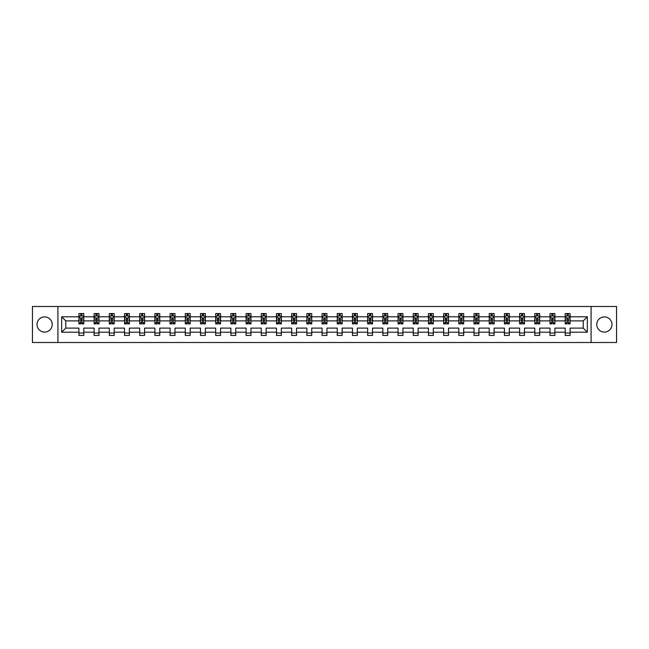 <?xml version="1.0" encoding="UTF-8"?>
<svg xmlns="http://www.w3.org/2000/svg" width="649" height="649" viewBox="0 0 649 649"><rect width="100%" height="100%" fill="white"/><g stroke="black" fill="none" stroke-linecap="round" stroke-linejoin="round"><path stroke-width="0.97" d="M604.373 316.899A7.601 7.601 0 0 0 596.772 324.5A7.601 7.601 0 0 0 604.373 332.101A7.601 7.601 0 0 0 611.975 324.5A7.601 7.601 0 0 0 604.373 316.899M44.627 316.899A7.601 7.601 0 0 0 37.025 324.5A7.601 7.601 0 0 0 44.627 332.101A7.601 7.601 0 0 0 52.228 324.5A7.601 7.601 0 0 0 44.627 316.899M591.077 306.482L32.45 306.482L32.45 342.518L616.55 342.518L616.55 306.482L591.077 306.482L591.077 342.518M570.082 332.199L570.082 328.102L583.232 328.102L587.329 332.199L570.082 332.199L570.082 335.46L565.214 335.46L565.214 332.199L554.887 332.199L554.887 335.46L550.019 335.46L550.019 332.199L539.692 332.199L539.692 335.46L534.817 335.46L534.817 332.199L524.489 332.199L524.489 335.46L519.622 335.46L519.622 332.199L509.295 332.199L509.295 335.46L504.427 335.46L504.427 332.199L494.1 332.199L494.1 335.46L489.232 335.46L489.232 332.199L478.905 332.199L478.905 335.46L474.03 335.46L474.03 332.199L463.702 332.199L463.702 335.46L458.835 335.46L458.835 332.199L448.508 332.199L448.508 335.46L443.64 335.46L443.64 332.199L433.313 332.199L433.313 335.46L428.445 335.46L428.445 332.199L418.118 332.199L418.118 335.46L413.243 335.46L413.243 332.199L402.915 332.199L402.915 335.46L398.048 335.46L398.048 332.199L387.721 332.199L387.721 335.46L382.853 335.46L382.853 332.199L372.526 332.199L372.526 335.46L367.659 335.46L367.659 332.199L357.331 332.199L357.331 335.46L352.456 335.46L352.456 332.199L342.128 332.199L342.128 335.46L337.261 335.46L337.261 332.199L326.934 332.199L326.934 335.46L322.066 335.46L322.066 332.199L311.739 332.199L311.739 335.46L306.872 335.46L306.872 332.199L296.544 332.199L296.544 335.46L291.669 335.46L291.669 332.199L281.341 332.199L281.341 335.46L276.474 335.46L276.474 332.199L266.147 332.199L266.147 335.46L261.279 335.46L261.279 332.199L250.952 332.199L250.952 335.46L246.085 335.46L246.085 332.199L235.757 332.199L235.757 335.46L230.882 335.46L230.882 332.199L220.555 332.199L220.555 335.46L215.687 335.46L215.687 332.199L205.36 332.199L205.36 335.46L200.492 335.46L200.492 332.199L190.165 332.199L190.165 335.46L185.298 335.46L185.298 332.199L174.97 332.199L174.97 335.46L170.095 335.46L170.095 332.199L159.768 332.199L159.768 335.46L154.9 335.46L154.9 332.199L144.573 332.199L144.573 335.46L139.705 335.46L139.705 332.199L129.378 332.199L129.378 335.46L124.511 335.46L124.511 332.199L114.183 332.199L114.183 335.46L109.308 335.46L109.308 332.199L98.981 332.199L98.981 335.46L94.113 335.46L94.113 332.199L83.786 332.199L83.786 335.46L78.918 335.46L78.918 332.199L61.671 332.199L61.671 316.801L78.918 316.801L78.918 313.54L83.786 313.54L83.786 316.801L94.113 316.801L94.113 313.54L98.981 313.54L98.981 316.801L109.308 316.801L109.308 313.54L114.183 313.54L114.183 316.801L124.511 316.801L124.511 313.54L129.378 313.54L129.378 316.801L139.705 316.801L139.705 313.54L144.573 313.54L144.573 316.801L154.9 316.801L154.9 313.54L159.768 313.54L159.768 316.801L170.095 316.801L170.095 313.54L174.97 313.54L174.97 316.801L185.298 316.801L185.298 313.54L190.165 313.54L190.165 316.801L200.492 316.801L200.492 313.54L205.36 313.54L205.36 316.801L215.687 316.801L215.687 313.54L220.555 313.54L220.555 316.801L230.882 316.801L230.882 313.54L235.757 313.54L235.757 316.801L246.085 316.801L246.085 313.54L250.952 313.54L250.952 316.801L261.279 316.801L261.279 313.54L266.147 313.54L266.147 316.801L276.474 316.801L276.474 313.54L281.341 313.54L281.341 316.801L291.669 316.801L291.669 313.54L296.544 313.54L296.544 316.801L306.872 316.801L306.872 313.54L311.739 313.54L311.739 316.801L322.066 316.801L322.066 313.54L326.934 313.54L326.934 316.801L337.261 316.801L337.261 313.54L342.128 313.54L342.128 316.801L352.456 316.801L352.456 313.54L357.331 313.54L357.331 316.801L367.659 316.801L367.659 313.54L372.526 313.54L372.526 316.801L382.853 316.801L382.853 313.54L387.721 313.54L387.721 316.801L398.048 316.801L398.048 313.54L402.915 313.54L402.915 316.801L413.243 316.801L413.243 313.54L418.118 313.54L418.118 316.801L428.445 316.801L428.445 313.54L433.313 313.54L433.313 316.801L443.64 316.801L443.64 313.54L448.508 313.54L448.508 316.801L458.835 316.801L458.835 313.54L463.702 313.54L463.702 316.801L474.03 316.801L474.03 313.54L478.905 313.54L478.905 316.801L489.232 316.801L489.232 313.54L494.1 313.54L494.1 316.801L504.427 316.801L504.427 313.54L509.295 313.54L509.295 316.801L519.622 316.801L519.622 313.54L524.489 313.54L524.489 316.801L534.817 316.801L534.817 313.54L539.692 313.54L539.692 316.801L550.019 316.801L550.019 313.54L554.887 313.54L554.887 316.801L565.214 316.801L565.214 313.54L570.082 313.54L570.082 316.801L587.329 316.801L587.329 332.199M57.923 342.518L57.923 306.482M565.214 316.801L565.214 320.898L554.887 320.898L554.887 316.801M554.887 332.199L554.887 328.102L565.214 328.102L565.214 332.199M550.019 316.801L550.019 320.898L539.692 320.898L539.692 316.801M539.692 332.199L539.692 328.102L550.019 328.102L550.019 332.199M534.817 316.801L534.817 320.898L524.489 320.898L524.489 316.801M524.489 332.199L524.489 328.102L534.817 328.102L534.817 332.199M519.622 316.801L519.622 320.898L509.295 320.898L509.295 316.801M509.295 332.199L509.295 328.102L519.622 328.102L519.622 332.199M504.427 316.801L504.427 320.898L494.1 320.898L494.1 316.801M494.1 332.199L494.1 328.102L504.427 328.102L504.427 332.199M489.232 316.801L489.232 320.898L478.905 320.898L478.905 316.801M478.905 332.199L478.905 328.102L489.232 328.102L489.232 332.199M474.03 316.801L474.03 320.898L463.702 320.898L463.702 316.801M463.702 332.199L463.702 328.102L474.03 328.102L474.03 332.199M458.835 316.801L458.835 320.898L448.508 320.898L448.508 316.801M448.508 332.199L448.508 328.102L458.835 328.102L458.835 332.199M443.64 316.801L443.64 320.898L433.313 320.898L433.313 316.801M433.313 332.199L433.313 328.102L443.64 328.102L443.64 332.199M428.445 316.801L428.445 320.898L418.118 320.898L418.118 316.801M418.118 332.199L418.118 328.102L428.445 328.102L428.445 332.199M413.243 316.801L413.243 320.898L402.915 320.898L402.915 316.801M402.915 332.199L402.915 328.102L413.243 328.102L413.243 332.199M398.048 316.801L398.048 320.898L387.721 320.898L387.721 316.801M387.721 332.199L387.721 328.102L398.048 328.102L398.048 332.199M382.853 316.801L382.853 320.898L372.526 320.898L372.526 316.801M372.526 332.199L372.526 328.102L382.853 328.102L382.853 332.199M367.659 316.801L367.659 320.898L357.331 320.898L357.331 316.801M357.331 332.199L357.331 328.102L367.659 328.102L367.659 332.199M352.456 316.801L352.456 320.898L342.128 320.898L342.128 316.801M342.128 332.199L342.128 328.102L352.456 328.102L352.456 332.199M337.261 316.801L337.261 320.898L326.934 320.898L326.934 316.801M326.934 332.199L326.934 328.102L337.261 328.102L337.261 332.199M322.066 316.801L322.066 320.898L311.739 320.898L311.739 316.801M311.739 332.199L311.739 328.102L322.066 328.102L322.066 332.199M306.872 316.801L306.872 320.898L296.544 320.898L296.544 316.801M296.544 332.199L296.544 328.102L306.872 328.102L306.872 332.199M291.669 316.801L291.669 320.898L281.341 320.898L281.341 316.801M281.341 332.199L281.341 328.102L291.669 328.102L291.669 332.199M276.474 316.801L276.474 320.898L266.147 320.898L266.147 316.801M266.147 332.199L266.147 328.102L276.474 328.102L276.474 332.199M261.279 316.801L261.279 320.898L250.952 320.898L250.952 316.801M250.952 332.199L250.952 328.102L261.279 328.102L261.279 332.199M246.085 316.801L246.085 320.898L235.757 320.898L235.757 316.801M235.757 332.199L235.757 328.102L246.085 328.102L246.085 332.199M230.882 316.801L230.882 320.898L220.555 320.898L220.555 316.801M220.555 332.199L220.555 328.102L230.882 328.102L230.882 332.199M215.687 316.801L215.687 320.898L205.36 320.898L205.36 316.801M205.36 332.199L205.36 328.102L215.687 328.102L215.687 332.199M200.492 316.801L200.492 320.898L190.165 320.898L190.165 316.801M190.165 332.199L190.165 328.102L200.492 328.102L200.492 332.199M185.298 316.801L185.298 320.898L174.97 320.898L174.97 316.801M174.97 332.199L174.97 328.102L185.298 328.102L185.298 332.199M170.095 316.801L170.095 320.898L159.768 320.898L159.768 316.801M159.768 332.199L159.768 328.102L170.095 328.102L170.095 332.199M154.9 316.801L154.9 320.898L144.573 320.898L144.573 316.801M144.573 332.199L144.573 328.102L154.9 328.102L154.9 332.199M139.705 316.801L139.705 320.898L129.378 320.898L129.378 316.801M129.378 332.199L129.378 328.102L139.705 328.102L139.705 332.199M124.511 316.801L124.511 320.898L114.183 320.898L114.183 316.801M114.183 332.199L114.183 328.102L124.511 328.102L124.511 332.199M109.308 316.801L109.308 320.898L98.981 320.898L98.981 316.801M98.981 332.199L98.981 328.102L109.308 328.102L109.308 332.199M94.113 316.801L94.113 320.898L83.786 320.898L83.786 316.801M83.786 332.199L83.786 328.102L94.113 328.102L94.113 332.199M78.918 316.801L78.918 320.898L65.768 320.898L65.768 328.102L78.918 328.102L78.918 332.199M61.671 316.801L65.768 320.898M583.232 328.102L583.232 320.898L570.082 320.898L570.082 316.801M567.064 315.974L568.232 315.974M551.869 315.974L553.037 315.974M536.666 315.974L537.843 315.974M521.471 315.974L522.64 315.974M506.277 315.974L507.445 315.974M491.082 315.974L492.25 315.974M475.879 315.974L477.056 315.974M460.685 315.974L461.853 315.974M445.49 315.974L446.658 315.974M430.295 315.974L431.463 315.974M415.092 315.974L416.269 315.974M399.898 315.974L401.066 315.974M384.703 315.974L385.871 315.974M369.508 315.974L370.676 315.974M354.305 315.974L355.482 315.974M339.111 315.974L340.279 315.974M323.916 315.974L325.084 315.974M308.721 315.974L309.889 315.974M293.518 315.974L294.695 315.974M278.324 315.974L279.492 315.974M263.129 315.974L264.297 315.974M247.934 315.974L249.102 315.974M232.731 315.974L233.908 315.974M217.537 315.974L218.705 315.974M202.342 315.974L203.51 315.974M187.147 315.974L188.315 315.974M171.944 315.974L173.121 315.974M156.75 315.974L157.918 315.974M141.555 315.974L142.723 315.974M126.36 315.974L127.528 315.974M111.157 315.974L112.334 315.974M95.963 315.974L97.131 315.974M80.768 315.974L81.936 315.974M78.918 333.026L83.786 333.026M94.113 333.026L98.981 333.026M109.308 333.026L114.183 333.026M124.511 333.026L129.378 333.026M139.705 333.026L144.573 333.026M154.9 333.026L159.768 333.026M170.095 333.026L174.97 333.026M185.298 333.026L190.165 333.026M200.492 333.026L205.36 333.026M215.687 333.026L220.555 333.026M230.882 333.026L235.757 333.026M246.085 333.026L250.952 333.026M261.279 333.026L266.147 333.026M276.474 333.026L281.341 333.026M291.669 333.026L296.544 333.026M306.872 333.026L311.739 333.026M322.066 333.026L326.934 333.026M337.261 333.026L342.128 333.026M352.456 333.026L357.331 333.026M367.659 333.026L372.526 333.026M382.853 333.026L387.721 333.026M398.048 333.026L402.915 333.026M413.243 333.026L418.118 333.026M428.445 333.026L433.313 333.026M443.64 333.026L448.508 333.026M458.835 333.026L463.702 333.026M474.03 333.026L478.905 333.026M489.232 333.026L494.1 333.026M504.427 333.026L509.295 333.026M519.622 333.026L524.489 333.026M534.817 333.026L539.692 333.026M550.019 333.026L554.887 333.026M565.214 333.026L570.082 333.026M65.768 328.102L61.671 332.199M587.329 316.801L583.232 320.898M81.936 314.806L80.768 314.806M79.835 316.144L78.918 316.144L78.918 313.54L80.768 313.54L80.768 316.022M78.918 322.691L78.918 323.916L80.768 323.916L80.768 322.691L78.918 322.691L78.918 320.898M83.786 320.898L83.786 323.916L81.936 323.916L81.936 318.708L80.768 318.708L80.768 322.691M82.869 316.144L83.786 316.144L83.786 313.54L81.936 313.54L81.936 316.022M83.786 317.969L82.812 316.022L79.892 316.022L78.918 317.969M97.131 314.806L95.963 314.806M95.03 316.144L94.113 316.144L94.113 313.54L95.963 313.54L95.963 316.022M94.113 322.691L94.113 323.916L95.963 323.916L95.963 322.691L94.113 322.691L94.113 320.898M98.981 320.898L98.981 323.916L97.131 323.916L97.131 318.708L95.963 318.708L95.963 322.691M98.072 316.144L98.981 316.144L98.981 313.54L97.131 313.54L97.131 316.022M98.981 317.969L98.007 316.022L95.087 316.022L94.113 317.969M112.334 314.806L111.157 314.806M110.225 316.144L109.308 316.144L109.308 313.54L111.157 313.54L111.157 316.022M109.308 322.691L109.308 323.916L111.157 323.916L111.157 322.691L109.308 322.691L109.308 320.898M114.183 320.898L114.183 323.916L112.334 323.916L112.334 318.708L111.157 318.708L111.157 322.691M113.267 316.144L114.183 316.144L114.183 313.54L112.334 313.54L112.334 316.022M114.183 317.969L113.21 316.022L110.281 316.022L109.308 317.969M127.528 314.806L126.36 314.806M125.419 316.144L124.511 316.144L124.511 313.54L126.36 313.54L126.36 316.022M124.511 322.691L124.511 323.916L126.36 323.916L126.36 322.691L124.511 322.691L124.511 320.898M129.378 320.898L129.378 323.916L127.528 323.916L127.528 318.708L126.36 318.708L126.36 322.691M128.461 316.144L129.378 316.144L129.378 313.54L127.528 313.54L127.528 316.022M129.378 317.969L128.405 316.022L125.484 316.022L124.511 317.969M142.723 314.806L141.555 314.806M140.622 316.144L139.705 316.144L139.705 313.54L141.555 313.54L141.555 316.022M139.705 322.691L139.705 323.916L141.555 323.916L141.555 322.691L139.705 322.691L139.705 320.898M144.573 320.898L144.573 323.916L142.723 323.916L142.723 318.708L141.555 318.708L141.555 322.691M143.656 316.144L144.573 316.144L144.573 313.54L142.723 313.54L142.723 316.022M144.573 317.969L143.599 316.022L140.679 316.022L139.705 317.969M157.918 314.806L156.75 314.806M155.817 316.144L154.9 316.144L154.9 313.54L156.75 313.54L156.75 316.022M154.9 322.691L154.9 323.916L156.75 323.916L156.75 322.691L154.9 322.691L154.9 320.898M159.768 320.898L159.768 323.916L157.918 323.916L157.918 318.708L156.75 318.708L156.75 322.691M158.859 316.144L159.768 316.144L159.768 313.54L157.918 313.54L157.918 316.022M159.768 317.969L158.794 316.022L155.874 316.022L154.9 317.969M173.121 314.806L171.944 314.806M171.012 316.144L170.095 316.144L170.095 313.54L171.944 313.54L171.944 316.022M170.095 322.691L170.095 323.916L171.944 323.916L171.944 322.691L170.095 322.691L170.095 320.898M174.97 320.898L174.97 323.916L173.121 323.916L173.121 318.708L171.944 318.708L171.944 322.691M174.054 316.144L174.97 316.144L174.97 313.54L173.121 313.54L173.121 316.022M174.97 317.969L173.997 316.022L171.068 316.022L170.095 317.969M188.315 314.806L187.147 314.806M186.206 316.144L185.298 316.144L185.298 313.54L187.147 313.54L187.147 316.022M185.298 322.691L185.298 323.916L187.147 323.916L187.147 322.691L185.298 322.691L185.298 320.898M190.165 320.898L190.165 323.916L188.315 323.916L188.315 318.708L187.147 318.708L187.147 322.691M189.248 316.144L190.165 316.144L190.165 313.54L188.315 313.54L188.315 316.022M190.165 317.969L189.192 316.022L186.271 316.022L185.298 317.969M203.51 314.806L202.342 314.806M201.409 316.144L200.492 316.144L200.492 313.54L202.342 313.54L202.342 316.022M200.492 322.691L200.492 323.916L202.342 323.916L202.342 322.691L200.492 322.691L200.492 320.898M205.36 320.898L205.36 323.916L203.51 323.916L203.51 318.708L202.342 318.708L202.342 322.691M204.443 316.144L205.36 316.144L205.36 313.54L203.51 313.54L203.51 316.022M205.36 317.969L204.386 316.022L201.466 316.022L200.492 317.969M218.705 314.806L217.537 314.806M216.604 316.144L215.687 316.144L215.687 313.54L217.537 313.54L217.537 316.022M215.687 322.691L215.687 323.916L217.537 323.916L217.537 322.691L215.687 322.691L215.687 320.898M220.555 320.898L220.555 323.916L218.705 323.916L218.705 318.708L217.537 318.708L217.537 322.691M219.646 316.144L220.555 316.144L220.555 313.54L218.705 313.54L218.705 316.022M220.555 317.969L219.581 316.022L216.661 316.022L215.687 317.969M233.908 314.806L232.731 314.806M231.798 316.144L230.882 316.144L230.882 313.54L232.731 313.54L232.731 316.022M230.882 322.691L230.882 323.916L232.731 323.916L232.731 322.691L230.882 322.691L230.882 320.898M235.757 320.898L235.757 323.916L233.908 323.916L233.908 318.708L232.731 318.708L232.731 322.691M234.841 316.144L235.757 316.144L235.757 313.54L233.908 313.54L233.908 316.022M235.757 317.969L234.784 316.022L231.855 316.022L230.882 317.969M249.102 314.806L247.934 314.806M246.993 316.144L246.085 316.144L246.085 313.54L247.934 313.54L247.934 316.022M246.085 322.691L246.085 323.916L247.934 323.916L247.934 322.691L246.085 322.691L246.085 320.898M250.952 320.898L250.952 323.916L249.102 323.916L249.102 318.708L247.934 318.708L247.934 322.691M250.035 316.144L250.952 316.144L250.952 313.54L249.102 313.54L249.102 316.022M250.952 317.969L249.979 316.022L247.058 316.022L246.085 317.969M264.297 314.806L263.129 314.806M262.196 316.144L261.279 316.144L261.279 313.54L263.129 313.54L263.129 316.022M261.279 322.691L261.279 323.916L263.129 323.916L263.129 322.691L261.279 322.691L261.279 320.898M266.147 320.898L266.147 323.916L264.297 323.916L264.297 318.708L263.129 318.708L263.129 322.691M265.23 316.144L266.147 316.144L266.147 313.54L264.297 313.54L264.297 316.022M266.147 317.969L265.173 316.022L262.253 316.022L261.279 317.969M279.492 314.806L278.324 314.806M277.391 316.144L276.474 316.144L276.474 313.54L278.324 313.54L278.324 316.022M276.474 322.691L276.474 323.916L278.324 323.916L278.324 322.691L276.474 322.691L276.474 320.898M281.341 320.898L281.341 323.916L279.492 323.916L279.492 318.708L278.324 318.708L278.324 322.691M280.433 316.144L281.341 316.144L281.341 313.54L279.492 313.54L279.492 316.022M281.341 317.969L280.368 316.022L277.447 316.022L276.474 317.969M294.695 314.806L293.518 314.806M292.585 316.144L291.669 316.144L291.669 313.54L293.518 313.54L293.518 316.022M291.669 322.691L291.669 323.916L293.518 323.916L293.518 322.691L291.669 322.691L291.669 320.898M296.544 320.898L296.544 323.916L294.695 323.916L294.695 318.708L293.518 318.708L293.518 322.691M295.628 316.144L296.544 316.144L296.544 313.54L294.695 313.54L294.695 316.022M296.544 317.969L295.571 316.022L292.642 316.022L291.669 317.969M309.889 314.806L308.721 314.806M307.78 316.144L306.872 316.144L306.872 313.54L308.721 313.54L308.721 316.022M306.872 322.691L306.872 323.916L308.721 323.916L308.721 322.691L306.872 322.691L306.872 320.898M311.739 320.898L311.739 323.916L309.889 323.916L309.889 318.708L308.721 318.708L308.721 322.691M310.822 316.144L311.739 316.144L311.739 313.54L309.889 313.54L309.889 316.022M311.739 317.969L310.766 316.022L307.845 316.022L306.872 317.969M325.084 314.806L323.916 314.806M322.983 316.144L322.066 316.144L322.066 313.54L323.916 313.54L323.916 316.022M322.066 322.691L322.066 323.916L323.916 323.916L323.916 322.691L322.066 322.691L322.066 320.898M326.934 320.898L326.934 323.916L325.084 323.916L325.084 318.708L323.916 318.708L323.916 322.691M326.017 316.144L326.934 316.144L326.934 313.54L325.084 313.54L325.084 316.022M326.934 317.969L325.96 316.022L323.04 316.022L322.066 317.969M340.279 314.806L339.111 314.806M338.178 316.144L337.261 316.144L337.261 313.54L339.111 313.54L339.111 316.022M337.261 322.691L337.261 323.916L339.111 323.916L339.111 322.691L337.261 322.691L337.261 320.898M342.128 320.898L342.128 323.916L340.279 323.916L340.279 318.708L339.111 318.708L339.111 322.691M341.22 316.144L342.128 316.144L342.128 313.54L340.279 313.54L340.279 316.022M342.128 317.969L341.155 316.022L338.234 316.022L337.261 317.969M355.482 314.806L354.305 314.806M353.372 316.144L352.456 316.144L352.456 313.54L354.305 313.54L354.305 316.022M352.456 322.691L352.456 323.916L354.305 323.916L354.305 322.691L352.456 322.691L352.456 320.898M357.331 320.898L357.331 323.916L355.482 323.916L355.482 318.708L354.305 318.708L354.305 322.691M356.415 316.144L357.331 316.144L357.331 313.54L355.482 313.54L355.482 316.022M357.331 317.969L356.358 316.022L353.429 316.022L352.456 317.969M370.676 314.806L369.508 314.806M368.567 316.144L367.659 316.144L367.659 313.54L369.508 313.54L369.508 316.022M367.659 322.691L367.659 323.916L369.508 323.916L369.508 322.691L367.659 322.691L367.659 320.898M372.526 320.898L372.526 323.916L370.676 323.916L370.676 318.708L369.508 318.708L369.508 322.691M371.609 316.144L372.526 316.144L372.526 313.54L370.676 313.54L370.676 316.022M372.526 317.969L371.553 316.022L368.632 316.022L367.659 317.969M385.871 314.806L384.703 314.806M383.77 316.144L382.853 316.144L382.853 313.54L384.703 313.54L384.703 316.022M382.853 322.691L382.853 323.916L384.703 323.916L384.703 322.691L382.853 322.691L382.853 320.898M387.721 320.898L387.721 323.916L385.871 323.916L385.871 318.708L384.703 318.708L384.703 322.691M386.804 316.144L387.721 316.144L387.721 313.54L385.871 313.54L385.871 316.022M387.721 317.969L386.747 316.022L383.827 316.022L382.853 317.969M401.066 314.806L399.898 314.806M398.965 316.144L398.048 316.144L398.048 313.54L399.898 313.54L399.898 316.022M398.048 322.691L398.048 323.916L399.898 323.916L399.898 322.691L398.048 322.691L398.048 320.898M402.915 320.898L402.915 323.916L401.066 323.916L401.066 318.708L399.898 318.708L399.898 322.691M402.007 316.144L402.915 316.144L402.915 313.54L401.066 313.54L401.066 316.022M402.915 317.969L401.942 316.022L399.021 316.022L398.048 317.969M416.269 314.806L415.092 314.806M414.159 316.144L413.243 316.144L413.243 313.54L415.092 313.54L415.092 316.022M413.243 322.691L413.243 323.916L415.092 323.916L415.092 322.691L413.243 322.691L413.243 320.898M418.118 320.898L418.118 323.916L416.269 323.916L416.269 318.708L415.092 318.708L415.092 322.691M417.202 316.144L418.118 316.144L418.118 313.54L416.269 313.54L416.269 316.022M418.118 317.969L417.145 316.022L414.216 316.022L413.243 317.969M431.463 314.806L430.295 314.806M429.354 316.144L428.445 316.144L428.445 313.54L430.295 313.54L430.295 316.022M428.445 322.691L428.445 323.916L430.295 323.916L430.295 322.691L428.445 322.691L428.445 320.898M433.313 320.898L433.313 323.916L431.463 323.916L431.463 318.708L430.295 318.708L430.295 322.691M432.396 316.144L433.313 316.144L433.313 313.54L431.463 313.54L431.463 316.022M433.313 317.969L432.339 316.022L429.419 316.022L428.445 317.969M446.658 314.806L445.49 314.806M444.557 316.144L443.64 316.144L443.64 313.54L445.49 313.54L445.49 316.022M443.64 322.691L443.64 323.916L445.49 323.916L445.49 322.691L443.64 322.691L443.64 320.898M448.508 320.898L448.508 323.916L446.658 323.916L446.658 318.708L445.49 318.708L445.49 322.691M447.591 316.144L448.508 316.144L448.508 313.54L446.658 313.54L446.658 316.022M448.508 317.969L447.534 316.022L444.614 316.022L443.64 317.969M461.853 314.806L460.685 314.806M459.752 316.144L458.835 316.144L458.835 313.54L460.685 313.54L460.685 316.022M458.835 322.691L458.835 323.916L460.685 323.916L460.685 322.691L458.835 322.691L458.835 320.898M463.702 320.898L463.702 323.916L461.853 323.916L461.853 318.708L460.685 318.708L460.685 322.691M462.794 316.144L463.702 316.144L463.702 313.54L461.853 313.54L461.853 316.022M463.702 317.969L462.729 316.022L459.808 316.022L458.835 317.969M477.056 314.806L475.879 314.806M474.946 316.144L474.03 316.144L474.03 313.54L475.879 313.54L475.879 316.022M474.03 322.691L474.03 323.916L475.879 323.916L475.879 322.691L474.03 322.691L474.03 320.898M478.905 320.898L478.905 323.916L477.056 323.916L477.056 318.708L475.879 318.708L475.879 322.691M477.989 316.144L478.905 316.144L478.905 313.54L477.056 313.54L477.056 316.022M478.905 317.969L477.932 316.022L475.003 316.022L474.03 317.969M492.25 314.806L491.082 314.806M490.141 316.144L489.232 316.144L489.232 313.54L491.082 313.54L491.082 316.022M489.232 322.691L489.232 323.916L491.082 323.916L491.082 322.691L489.232 322.691L489.232 320.898M494.1 320.898L494.1 323.916L492.25 323.916L492.25 318.708L491.082 318.708L491.082 322.691M493.183 316.144L494.1 316.144L494.1 313.54L492.25 313.54L492.25 316.022M494.1 317.969L493.126 316.022L490.206 316.022L489.232 317.969M507.445 314.806L506.277 314.806M505.344 316.144L504.427 316.144L504.427 313.54L506.277 313.54L506.277 316.022M504.427 322.691L504.427 323.916L506.277 323.916L506.277 322.691L504.427 322.691L504.427 320.898M509.295 320.898L509.295 323.916L507.445 323.916L507.445 318.708L506.277 318.708L506.277 322.691M508.378 316.144L509.295 316.144L509.295 313.54L507.445 313.54L507.445 316.022M509.295 317.969L508.321 316.022L505.401 316.022L504.427 317.969M522.64 314.806L521.471 314.806M520.539 316.144L519.622 316.144L519.622 313.54L521.471 313.54L521.471 316.022M519.622 322.691L519.622 323.916L521.471 323.916L521.471 322.691L519.622 322.691L519.622 320.898M524.489 320.898L524.489 323.916L522.64 323.916L522.64 318.708L521.471 318.708L521.471 322.691M523.581 316.144L524.489 316.144L524.489 313.54L522.64 313.54L522.64 316.022M524.489 317.969L523.516 316.022L520.595 316.022L519.622 317.969M537.843 314.806L536.666 314.806M535.733 316.144L534.817 316.144L534.817 313.54L536.666 313.54L536.666 316.022M534.817 322.691L534.817 323.916L536.666 323.916L536.666 322.691L534.817 322.691L534.817 320.898M539.692 320.898L539.692 323.916L537.843 323.916L537.843 318.708L536.666 318.708L536.666 322.691M538.775 316.144L539.692 316.144L539.692 313.54L537.843 313.54L537.843 316.022M539.692 317.969L538.719 316.022L535.79 316.022L534.817 317.969M553.037 314.806L551.869 314.806M550.928 316.144L550.019 316.144L550.019 313.54L551.869 313.54L551.869 316.022M550.019 322.691L550.019 323.916L551.869 323.916L551.869 322.691L550.019 322.691L550.019 320.898M554.887 320.898L554.887 323.916L553.037 323.916L553.037 318.708L551.869 318.708L551.869 322.691M553.97 316.144L554.887 316.144L554.887 313.54L553.037 313.54L553.037 316.022M554.887 317.969L553.913 316.022L550.993 316.022L550.019 317.969M568.232 314.806L567.064 314.806M566.131 316.144L565.214 316.144L565.214 313.54L567.064 313.54L567.064 316.022M565.214 322.691L565.214 323.916L567.064 323.916L567.064 322.691L565.214 322.691L565.214 320.898M570.082 320.898L570.082 323.916L568.232 323.916L568.232 318.708L567.064 318.708L567.064 322.691M569.165 316.144L570.082 316.144L570.082 313.54L568.232 313.54L568.232 316.022M570.082 317.969L569.108 316.022L566.188 316.022L565.214 317.969M83.762 317.921L78.943 317.921M83.786 322.691L81.936 322.691M80.768 320.087L78.918 320.087M83.786 320.087L81.936 320.087M81.936 315.43L80.768 315.43M98.956 317.921L94.137 317.921M98.981 322.691L97.131 322.691M95.963 320.087L94.113 320.087M98.981 320.087L97.131 320.087M97.131 315.43L95.963 315.43M114.159 317.921L109.332 317.921M114.183 322.691L112.334 322.691M111.157 320.087L109.308 320.087M114.183 320.087L112.334 320.087M112.334 315.43L111.157 315.43M129.354 317.921L124.535 317.921M129.378 322.691L127.528 322.691M126.36 320.087L124.511 320.087M129.378 320.087L127.528 320.087M127.528 315.43L126.36 315.43M144.549 317.921L139.73 317.921M144.573 322.691L142.723 322.691M141.555 320.087L139.705 320.087M144.573 320.087L142.723 320.087M142.723 315.43L141.555 315.43M159.743 317.921L154.924 317.921M159.768 322.691L157.918 322.691M156.75 320.087L154.9 320.087M159.768 320.087L157.918 320.087M157.918 315.43L156.75 315.43M174.946 317.921L170.119 317.921M174.97 322.691L173.121 322.691M171.944 320.087L170.095 320.087M174.97 320.087L173.121 320.087M173.121 315.43L171.944 315.43M190.141 317.921L185.322 317.921M190.165 322.691L188.315 322.691M187.147 320.087L185.298 320.087M190.165 320.087L188.315 320.087M188.315 315.43L187.147 315.43M205.335 317.921L200.517 317.921M205.36 322.691L203.51 322.691M202.342 320.087L200.492 320.087M205.36 320.087L203.51 320.087M203.51 315.43L202.342 315.43M220.53 317.921L215.711 317.921M220.555 322.691L218.705 322.691M217.537 320.087L215.687 320.087M220.555 320.087L218.705 320.087M218.705 315.43L217.537 315.43M235.733 317.921L230.906 317.921M235.757 322.691L233.908 322.691M232.731 320.087L230.882 320.087M235.757 320.087L233.908 320.087M233.908 315.43L232.731 315.43M250.928 317.921L246.109 317.921M250.952 322.691L249.102 322.691M247.934 320.087L246.085 320.087M250.952 320.087L249.102 320.087M249.102 315.43L247.934 315.43M266.122 317.921L261.304 317.921M266.147 322.691L264.297 322.691M263.129 320.087L261.279 320.087M266.147 320.087L264.297 320.087M264.297 315.43L263.129 315.43M281.317 317.921L276.498 317.921M281.341 322.691L279.492 322.691M278.324 320.087L276.474 320.087M281.341 320.087L279.492 320.087M279.492 315.43L278.324 315.43M296.52 317.921L291.693 317.921M296.544 322.691L294.695 322.691M293.518 320.087L291.669 320.087M296.544 320.087L294.695 320.087M294.695 315.43L293.518 315.43M311.715 317.921L306.896 317.921M311.739 322.691L309.889 322.691M308.721 320.087L306.872 320.087M311.739 320.087L309.889 320.087M309.889 315.43L308.721 315.43M326.909 317.921L322.091 317.921M326.934 322.691L325.084 322.691M323.916 320.087L322.066 320.087M326.934 320.087L325.084 320.087M325.084 315.43L323.916 315.43M342.104 317.921L337.285 317.921M342.128 322.691L340.279 322.691M339.111 320.087L337.261 320.087M342.128 320.087L340.279 320.087M340.279 315.43L339.111 315.43M357.307 317.921L352.48 317.921M357.331 322.691L355.482 322.691M354.305 320.087L352.456 320.087M357.331 320.087L355.482 320.087M355.482 315.43L354.305 315.43M372.502 317.921L367.683 317.921M372.526 322.691L370.676 322.691M369.508 320.087L367.659 320.087M372.526 320.087L370.676 320.087M370.676 315.43L369.508 315.43M387.696 317.921L382.878 317.921M387.721 322.691L385.871 322.691M384.703 320.087L382.853 320.087M387.721 320.087L385.871 320.087M385.871 315.43L384.703 315.43M402.891 317.921L398.072 317.921M402.915 322.691L401.066 322.691M399.898 320.087L398.048 320.087M402.915 320.087L401.066 320.087M401.066 315.43L399.898 315.43M418.094 317.921L413.267 317.921M418.118 322.691L416.269 322.691M415.092 320.087L413.243 320.087M418.118 320.087L416.269 320.087M416.269 315.43L415.092 315.43M433.289 317.921L428.47 317.921M433.313 322.691L431.463 322.691M430.295 320.087L428.445 320.087M433.313 320.087L431.463 320.087M431.463 315.43L430.295 315.43M448.483 317.921L443.665 317.921M448.508 322.691L446.658 322.691M445.49 320.087L443.64 320.087M448.508 320.087L446.658 320.087M446.658 315.43L445.49 315.43M463.678 317.921L458.859 317.921M463.702 322.691L461.853 322.691M460.685 320.087L458.835 320.087M463.702 320.087L461.853 320.087M461.853 315.43L460.685 315.43M478.881 317.921L474.054 317.921M478.905 322.691L477.056 322.691M475.879 320.087L474.03 320.087M478.905 320.087L477.056 320.087M477.056 315.43L475.879 315.43M494.076 317.921L489.257 317.921M494.1 322.691L492.25 322.691M491.082 320.087L489.232 320.087M494.1 320.087L492.25 320.087M492.25 315.43L491.082 315.43M509.27 317.921L504.451 317.921M509.295 322.691L507.445 322.691M506.277 320.087L504.427 320.087M509.295 320.087L507.445 320.087M507.445 315.43L506.277 315.43M524.465 317.921L519.646 317.921M524.489 322.691L522.64 322.691M521.471 320.087L519.622 320.087M524.489 320.087L522.64 320.087M522.64 315.43L521.471 315.43M539.668 317.921L534.841 317.921M539.692 322.691L537.843 322.691M536.666 320.087L534.817 320.087M539.692 320.087L537.843 320.087M537.843 315.43L536.666 315.43M554.863 317.921L550.044 317.921M554.887 322.691L553.037 322.691M551.869 320.087L550.019 320.087M554.887 320.087L553.037 320.087M553.037 315.43L551.869 315.43M570.057 317.921L565.238 317.921M570.082 322.691L568.232 322.691M567.064 320.087L565.214 320.087M570.082 320.087L568.232 320.087M568.232 315.43L567.064 315.43"/></g></svg>
